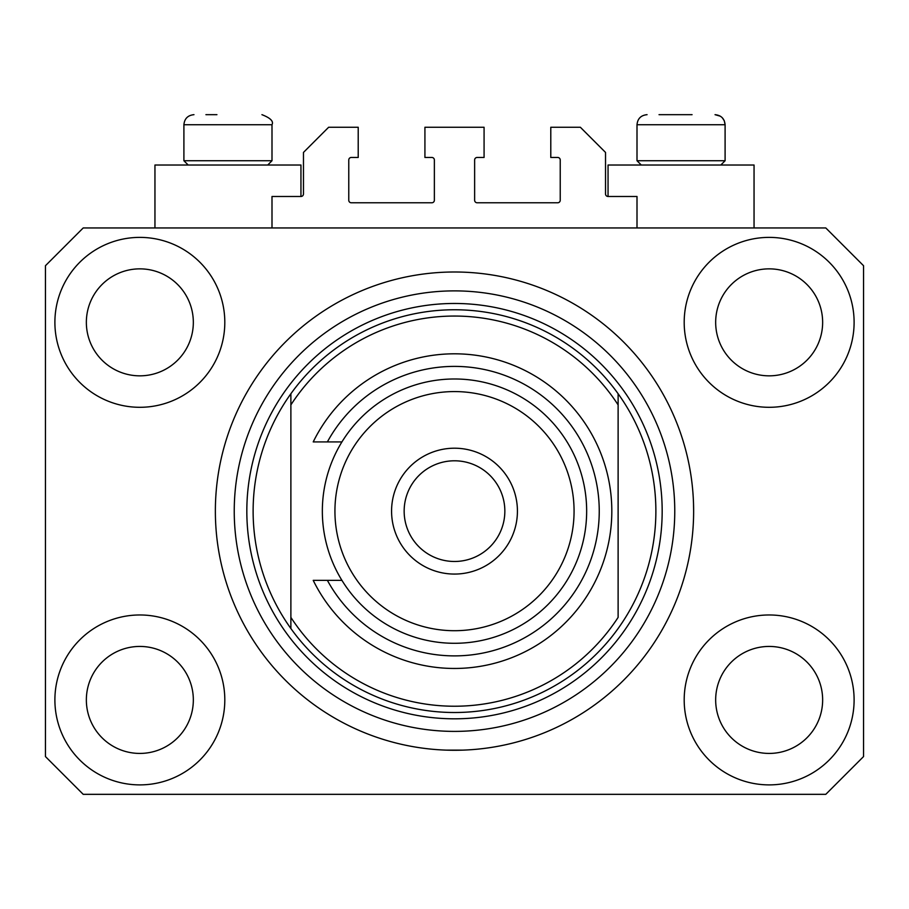 <?xml version="1.0" encoding="UTF-8"?>
<svg xmlns="http://www.w3.org/2000/svg" width="909" height="909" viewBox="0 0 909 909"><rect width="100%" height="100%" fill="white"/><g stroke="black" fill="none" stroke-linecap="round" stroke-linejoin="round"><path stroke-width="1.36" d="M637.004 227.954L637.004 196.48L608.053 196.48A2.522 2.522 0 0 1 605.53 193.969L605.53 152.428L580.362 127.26L550.786 127.26L550.786 157.462L557.706 157.462A2.522 2.522 0 0 1 560.228 159.984L560.228 200.264A2.522 2.522 0 0 1 557.706 202.775L477.157 202.775A2.522 2.522 0 0 1 474.634 200.264L474.634 159.984A2.522 2.522 0 0 1 477.157 157.462L484.077 157.462L484.077 127.26L424.923 127.26L424.923 157.462L431.843 157.462A2.522 2.522 0 0 1 434.366 159.984L434.366 200.264A2.522 2.522 0 0 1 431.843 202.775L351.294 202.775A2.522 2.522 0 0 1 348.772 200.264L348.772 159.984A2.522 2.522 0 0 1 351.294 157.462L358.214 157.462L358.214 127.26L328.638 127.26L303.47 152.428L303.47 193.969A2.522 2.522 0 0 1 300.947 196.48L271.996 196.48L271.996 227.954M693.635 511.142A239.135 239.135 0 0 0 454.5 271.996A239.135 239.135 0 0 0 215.365 511.142A239.135 239.135 0 0 0 454.5 750.277A239.135 239.135 0 0 0 693.635 511.142L693.51 503.268M446.637 750.141L462.363 750.141L446.637 750.141M54.892 699.93A84.957 84.957 0 0 0 139.85 784.887A84.957 84.957 0 0 0 224.807 699.93A84.957 84.957 0 0 0 139.85 614.973A84.957 84.957 0 0 0 54.892 699.93M684.193 699.93A84.957 84.957 0 0 0 769.15 784.887A84.957 84.957 0 0 0 854.108 699.93A84.957 84.957 0 0 0 769.15 614.973A84.957 84.957 0 0 0 684.193 699.93M684.193 322.343A84.957 84.957 0 0 0 769.15 407.3A84.957 84.957 0 0 0 854.108 322.343A84.957 84.957 0 0 0 769.15 237.385A84.957 84.957 0 0 0 684.193 322.343M54.892 322.343A84.957 84.957 0 0 0 139.85 407.3A84.957 84.957 0 0 0 224.807 322.343A84.957 84.957 0 0 0 139.85 237.385A84.957 84.957 0 0 0 54.892 322.343M754.05 227.954L754.05 165.018L608.053 165.018L608.053 196.48M154.95 227.954L154.95 165.018L300.947 165.018L300.947 196.48M86.355 322.343A53.495 53.495 0 0 0 139.85 375.837A53.495 53.495 0 0 0 193.333 322.343A53.495 53.495 0 0 0 139.85 268.859A53.495 53.495 0 0 0 86.355 322.343M715.667 322.343A53.495 53.495 0 0 0 769.15 375.837A53.495 53.495 0 0 0 822.645 322.343A53.495 53.495 0 0 0 769.15 268.859A53.495 53.495 0 0 0 715.667 322.343M715.667 699.93A53.495 53.495 0 0 0 769.15 753.425A53.495 53.495 0 0 0 822.645 699.93A53.495 53.495 0 0 0 769.15 646.435A53.495 53.495 0 0 0 715.667 699.93M86.355 699.93A53.495 53.495 0 0 0 139.85 753.425A53.495 53.495 0 0 0 193.333 699.93A53.495 53.495 0 0 0 139.85 646.435A53.495 53.495 0 0 0 86.355 699.93M83.208 794.33L825.792 794.33L863.55 756.572L863.55 265.712L825.792 227.954L83.208 227.954L45.45 265.712L45.45 756.572L83.208 794.33M205.923 114.67L216.933 114.67M659.025 114.67L692.067 114.67M719.201 160.734L725.098 160.734L725.098 124.738L637.004 124.738C637.595 118.624 640.947 115.273 647.072 114.67C640.947 115.273 637.595 118.624 637.004 124.738L637.004 160.734L719.201 160.734M266.098 160.734L271.996 160.734L271.996 124.738L183.902 124.738C184.493 118.624 187.845 115.273 193.969 114.67C187.845 115.273 184.493 118.624 183.902 124.738L183.902 160.734L266.098 160.734M253.122 511.142A201.378 201.378 0 0 0 618.12 628.528A201.378 201.378 0 0 0 618.12 393.745L618.12 404.903A195.083 195.083 0 0 0 290.88 404.903L290.88 617.381A195.083 195.083 0 0 0 618.12 617.381L618.12 393.745A201.378 201.378 0 0 0 290.88 393.745L290.88 404.903L290.88 393.745A201.378 201.378 0 0 0 253.122 511.142M674.762 511.142A220.262 220.262 0 0 0 454.5 290.88A220.262 220.262 0 0 0 234.238 511.142A220.262 220.262 0 0 0 454.5 731.393A220.262 220.262 0 0 0 674.762 511.142M290.88 617.381L290.88 628.528L290.88 617.381M574.068 511.142A119.568 119.568 0 0 0 454.5 391.574A119.568 119.568 0 0 0 334.932 511.142A119.568 119.568 0 0 0 454.5 630.71A119.568 119.568 0 0 0 574.068 511.142M322.343 511.142A132.157 132.157 0 0 1 454.5 378.985A132.157 132.157 0 0 1 586.657 511.142A132.157 132.157 0 0 1 454.5 643.288A132.157 132.157 0 0 1 322.343 511.142M504.847 511.142A50.347 50.347 0 0 0 454.5 460.795A50.347 50.347 0 0 0 404.153 511.142A50.347 50.347 0 0 0 454.5 561.478A50.347 50.347 0 0 0 504.847 511.142M391.574 511.142A62.926 62.926 0 0 1 454.5 448.205A62.926 62.926 0 0 1 517.426 511.142A62.926 62.926 0 0 1 454.5 574.068A62.926 62.926 0 0 1 391.574 511.142M327.388 580.362A144.736 144.736 0 0 0 546.616 622.79A144.736 144.736 0 0 0 546.616 399.494A144.736 144.736 0 0 0 327.388 441.91L313.219 441.91A157.325 157.325 0 0 1 552.865 388.359A157.325 157.325 0 0 1 552.865 633.914A157.325 157.325 0 0 1 313.219 580.362L341.92 580.362M341.92 441.91L327.388 441.91M662.172 511.142A207.672 207.672 0 0 1 454.5 718.814A207.672 207.672 0 0 1 246.828 511.142A207.672 207.672 0 0 1 454.5 303.47A207.672 207.672 0 0 1 662.172 511.142M271.996 124.738C273.791 121.317 270.428 117.965 261.928 114.67C270.428 117.965 273.791 121.317 271.996 124.738M720.36 116.204L715.031 114.67C721.155 115.273 724.507 118.624 725.098 124.738L724.28 120.749L722.348 117.829M720.826 165.018L725.098 160.734M641.277 165.018L637.004 160.734M267.723 165.018L271.996 160.734M188.174 165.018L183.902 160.734"/></g></svg>
